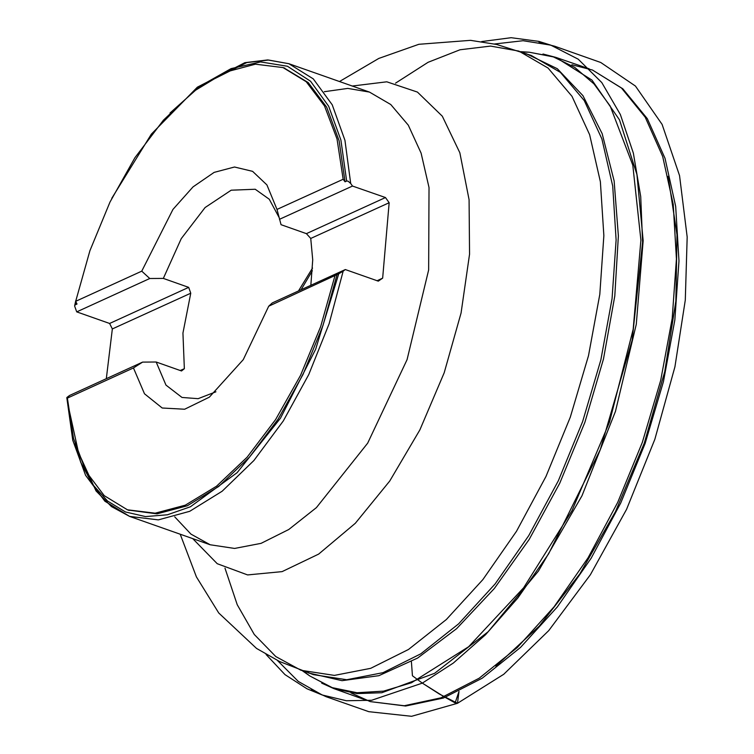 <?xml version="1.0" encoding="UTF-8"?>
<svg xmlns="http://www.w3.org/2000/svg" width="754" height="754" viewBox="0 0 754 754"><rect width="100%" height="100%" fill="white"/><g stroke="black" fill="none" stroke-linecap="round" stroke-linejoin="round"><path stroke-width="1.13" d="M67.775 403.644L80.621 461.985L92.478 484.266L107.549 501.08L125.409 511.947L145.56 516.575L167.435 514.822L190.423 506.745L237.142 472.683L280.497 418.187L315.672 349.328L338.734 273.777L343.164 271.12L329.112 323.711L308.791 374.54L283.268 420.958L253.872 460.524L222.138 491.184L189.735 511.316L158.349 519.883L129.622 516.433L111.498 506.622L96.012 490.958L74.542 443.936M338.734 273.777L268.716 306.237L243.259 359.649L209.292 397.16L184.607 409.215L162.185 408.046L144.495 393.758L133.477 367.933L142.591 362.099L69.528 395.435L66.946 397.471L67.398 398.065M75.947 301.92L74.646 306.105L76.691 311.854L109.622 323.438L112.365 328.97L106.295 378.659M200.536 85.805L246.718 62.573L268.594 60.056L288.876 63.76L313.24 78.859L332.25 104.815L344.955 140.301L350.676 183.467L348.046 181.186L346.68 181.054L340.883 140.055L328.65 106.239L310.563 81.225L287.5 66.229L260.564 61.96L231.054 68.623L200.385 85.909L170.036 112.977M571.928 64.731L592.418 70.009L621.522 88.029L645.254 117.228L662.709 156.502L673.247 204.372L676.451 259.046L672.21 318.452L660.683 380.365L642.304 442.447L617.762 502.353L587.988 557.847L554.105 606.829L517.376 647.45L479.186 678.185L440.977 697.874L404.201 705.782L370.214 701.616L350.94 692.898M310.789 285.37L312.703 259.857L310.742 238.471L306.435 233.655L385.473 197.595L389.158 202.694L382.683 278.151L378.31 281.185L345.37 269.593L343.164 271.12M350.676 183.467L352.542 186.012L385.473 197.595M283.928 67.869L308.226 82.563L326.623 107.181L339.093 140.819L345.03 181.808L346.68 181.054M75.325 304.852L76.974 304.098L75.654 301.298L89.877 250.714L109.961 202.053L134.891 157.803L163.392 120.197L194.023 91.149L225.22 72.148L255.408 64.147L283.042 67.549L306.218 81.724L324.503 105.928L337.01 138.981L343.136 179.282L345.03 181.808M334.833 276.077L320.61 326.661L300.526 375.322L275.596 419.573L247.095 457.178L216.464 486.226L185.267 505.227L155.088 513.229L127.454 509.827L104.278 495.651L85.994 471.448L73.487 438.394L67.36 398.093L69.019 396.821L67.37 397.575M337.076 274.531L323.032 325.417L303.033 374.446L278.094 419.101L249.517 457.084L218.745 486.462L187.378 505.708L157.02 513.842L128.34 510.128M75.654 301.298L141.78 271.138L172.939 209.471L193.052 186.888L214.117 172.364L234.494 167.03L252.543 171.309L266.869 184.871L277.01 209.442L343.136 179.282M133.477 367.933L67.36 398.093M306.435 233.655L281.063 224.73L277.01 209.442M142.591 362.099L156.135 362.043L181.497 370.968L184.306 368.659L182.93 333.032L190.781 293.193L188.67 287.378L163.298 278.452L181.224 238.622L205.126 207.548L231.176 190.178L255.22 189.292L269.253 199.235L278.961 217.227M163.298 278.452L149.754 278.518L141.78 271.138M268.716 306.237L272.307 302.929L345.37 269.593M215.908 391.835L198.161 398.696L181.978 397.481L166.003 385.077L156.135 362.043M298.48 290.987L312.533 268.056M312.382 270.743L301.044 289.819M109.622 323.438L188.67 287.378M76.691 311.854L149.754 278.518M180.225 370.516L184.306 368.659M190.781 293.193L112.365 328.97M279.47 219.339L352.542 186.012M389.158 202.694L310.742 238.471M377.038 280.733L382.683 278.151M494.379 43.977L523.097 40.688L550.806 45.127L578.214 59.142L601.758 82.582L620.344 114.485L633.351 153.166L640.674 196.492L642.644 242.222L632.135 340.271L600.316 449.695L548.648 553.794L517.819 597.997L485.557 634.689L453.324 663.077L422.334 683.105L412.447 675.82L411.364 661.729L412.447 675.82L422.334 683.105L443.861 696.639L455.124 702.964L459.026 691.39L457.527 703.303L439.346 694.057L422.334 683.105L371.665 700.287L346.397 700.758L322.203 694.962L298.282 681.437L277.481 660.523M668.176 176.361L677.007 234.739L675.838 300.987L664.736 371.665L644.255 443.135L615.481 511.674L579.883 573.747L539.317 626.131L495.878 666.112M543.012 54.024L555.868 57.398L591.965 80.103L619.515 119.924L636.904 174.523L643.115 240.724L636.319 324.277L615.434 411.439L581.994 495.783L538.479 571.07L488.092 631.748L434.568 673.331L381.844 692.747L357.01 693.623L333.824 688.562L321.685 683.143M526.301 53.732L557.319 68.671L582.946 95.673L602.135 133.628L614.114 181.007L618.393 235.879L614.802 296.02L603.473 358.998L584.887 422.24L559.779 483.201L529.176 539.393L494.322 588.544L456.632 628.648L417.631 658.091L378.904 675.678L342.024 680.683L308.48 672.907M303.636 671.211L309.809 675.961L332.25 687.676L357.028 692.766L383.635 691.098L411.496 682.728L468.639 646.706L523.672 587.696L571.984 510.656L609.534 422.042L633.162 329.281L640.9 240.13L632.813 165.126L610.184 106.031L593.916 83.93L574.755 67.398L553.059 56.748L529.251 52.186L521.466 52.026M307.283 672.238L313.353 674.623L346.727 679.684L383.013 672.643L420.807 653.793L458.649 623.841L495.105 583.945L528.752 535.632L558.309 480.769L582.635 421.458L600.806 359.969L612.107 298.688L616.122 239.951L612.682 186.021L601.918 138.962L584.256 100.602L560.373 72.403L531.174 55.447L524.954 53.515M395.586 83.138L428.055 62.29L460.025 49.802L490.59 46.051L518.884 51.121L548.083 68.077L571.966 96.276L589.628 134.646L600.391 181.695L603.831 235.625L599.816 294.362L588.516 355.652L570.344 417.132L546.019 476.443L516.462 531.306L482.814 579.619L446.359 619.515L408.517 649.467L370.723 668.327L334.437 675.358L301.063 670.297L275.813 656.536L254.334 634.472L237.227 604.727L224.965 568.13M324.305 91.705L347.764 88.378L369.432 92.101L390.779 104.495L408.244 125.117L421.156 153.156L429.017 187.558L428.602 269.932L407.056 359.686L367.66 443.163L316.407 507.649L288.744 529.544L261.11 543.332L234.588 548.469L210.178 544.774L190.951 534.105L174.749 516.829M352.127 86.013L386.811 81.79L417.471 92.045L442.315 116.182L459.874 152.779L469.12 199.697L469.516 254.164L461.033 312.995L444.163 372.74L419.912 429.884L389.686 481.071L355.275 523.295L318.697 554.086L282.09 571.626L247.604 574.897L217.275 563.7L192.873 538.686M66.795 397.697L72.761 440.232L85.626 475.312L104.872 501.193L129.622 516.433L210.178 544.774M74.693 305.775L75.796 300.676M111.809 198.293L151.394 134.089L197.378 87.162L244.88 62.695L267.651 59.943L288.876 63.76L369.432 92.101M592.418 70.009L622.785 88.755L647.262 118.68L665.047 158.387L675.716 206.379L679.005 260.95L674.849 320.12L663.416 381.712L645.151 443.456L620.74 503.031L591.089 558.214L557.281 606.951L520.562 647.432L482.183 678.176L443.456 697.997L405.633 706.017L370.214 701.616M302.59 670.834L309.809 675.961L333.824 688.562L366.915 700.494M520.42 51.658L529.251 52.186L555.868 57.398L589.138 68.812M180.197 534.228L196.379 576.895L218.764 613.04L256.548 648.449L279.611 661.55L313.353 674.623M339.441 81.545L378.781 58.407L418.866 44.25L470.496 40.292L496.679 44.514L531.174 55.447M284.823 68.18L283.042 67.549M129.236 510.449L127.454 509.827M266.105 654.453L285.04 674.613L307.001 688.817L322.203 694.962L311.232 689.816L326.143 696.668L368.791 711.682L411.561 716.3L457.527 703.303L503.757 674.246L548.752 630.664L590.354 574.755L626.527 509.318L654.887 439.328L674.953 366.783L685.311 300.13L687.205 237.067L679.561 175.625L662.087 124.448L635.462 86.041L600.768 62.488L554.614 46.154L539.044 42.281L550.806 45.127L538.837 41.366L511.089 37.7L481.712 41.593"/></g></svg>

